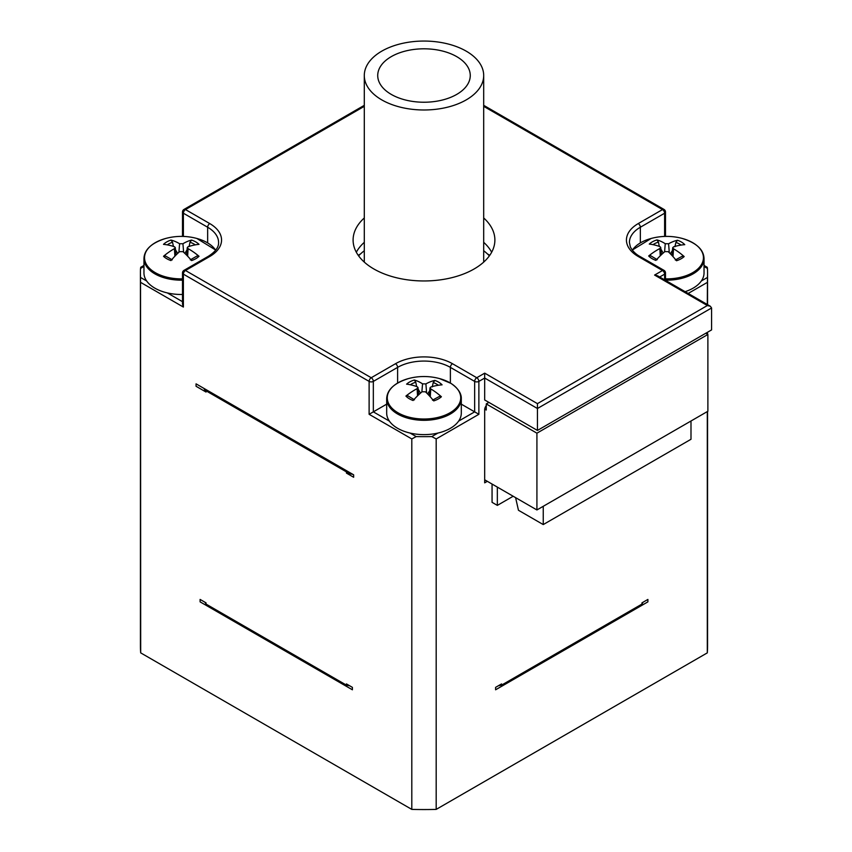 <?xml version="1.0" encoding="UTF-8"?>
<svg xmlns="http://www.w3.org/2000/svg" width="852" height="852" viewBox="0 0 852 852"><rect width="100%" height="100%" fill="white"/><g stroke="black" fill="none" stroke-linecap="round" stroke-linejoin="round"><path stroke-width="1.28" d="M358.234 255.323A89.545 51.706 180 0 1 360.502 253.949M358.596 255.845A74.625 43.079 180 0 1 364.294 250.744M483.691 250.744A74.625 43.079 180 0 1 489.389 255.845M487.482 253.949A89.545 51.706 180 0 1 489.762 255.323M473.243 56.04A59.704 34.463 0 0 0 406.329 42.6A59.704 34.463 0 0 0 364.294 75.519A59.704 34.463 0 0 0 401.154 107.363A59.704 34.463 0 0 0 466.204 99.897A59.704 34.463 0 0 0 483.691 75.519A59.704 34.463 0 0 0 473.243 56.04M385.828 90.621A46.264 26.71 180 0 1 377.724 75.519A46.264 26.71 180 0 1 423.998 48.809A46.264 26.71 180 0 1 470.261 75.519A46.264 26.71 180 0 1 437.683 101.037A46.264 26.71 180 0 1 385.828 90.621M349.682 685.796A231.339 133.562 180 0 1 346.445 685.146L346.445 683.922L352.398 687.362L352.398 689.79L200.103 601.863L200.103 599.435L206.046 602.865L206.046 604.079A231.339 133.562 180 0 1 204.917 602.215M643.068 602.215A231.339 133.562 180 0 1 641.95 604.079L641.95 602.865L647.893 599.435L647.893 601.863L495.598 689.79L495.598 687.362L501.54 683.922L501.54 685.146A231.339 133.562 180 0 1 498.303 685.796M707.565 411.431L707.565 645.837A283.567 163.722 180 0 1 707.309 652.866L707.309 411.58M707.309 652.866L436.181 809.4A283.567 163.722 180 0 1 411.804 809.4L140.686 652.866A283.567 163.722 180 0 1 140.42 645.837L140.42 272.938A283.567 163.722 0 0 0 140.527 277.443L140.686 652.866M411.804 809.4L411.804 438.94L416.181 436.597A283.567 163.722 0 0 0 431.804 436.597L436.181 438.94L436.181 809.4M484.713 409.141L486.258 410.025L486.258 403.933L536.92 433.178L707.884 334.474L707.884 411.25L536.92 509.954L484.682 479.793M488.899 402.41L486.258 403.933M707.309 334.144L707.309 332.376M707.309 304.494L707.458 277.443A283.567 163.722 0 0 0 707.565 272.938A283.567 163.722 0 0 0 707.458 268.433L707.309 268.337M484.682 399.971L484.682 378.043L537.442 408.502L537.442 430.441L484.682 399.971M487.312 481.316L484.682 482.839L484.682 409.727A4.473 2.588 120 0 1 486.258 405.648M461.305 404.157L478.877 414.296L478.877 381.398L484.682 378.043L484.682 373.165L476.758 377.734A2.982 1.725 60 0 1 478.877 381.398A2.982 1.725 0 0 1 474.649 381.398A2.982 1.725 -60 0 1 476.758 377.734L452.487 363.719A2.982 1.725 120 0 0 450.378 367.382L474.649 381.398L474.649 411.857L458.61 421.122A37.307 21.545 180 0 1 437.928 433.061A37.307 21.545 180 0 1 410.068 433.061A37.307 21.545 180 0 1 389.385 421.122A37.307 21.545 180 0 1 386.68 413.082L386.68 398.768A37.307 21.545 0 0 0 423.998 420.313A37.307 21.545 0 0 0 461.305 398.768L461.305 413.082A37.307 21.545 180 0 1 458.61 421.122M461.305 398.768C461.39 396.489 461.134 390.28 450.932 383.368L439.568 378.597A36.742 21.215 180 0 1 439.579 378.597A36.742 21.215 180 0 1 450.815 383.315A36.742 21.215 180 0 1 446.15 414.722A36.742 21.215 180 0 1 392.538 408.758A36.742 21.215 180 0 1 408.427 378.597L408.427 378.597C394.242 383.059 387 389.779 386.68 398.768M405.914 396.063A20.523 11.853 0 0 0 413.103 400.504A59.651 27.594 -60.7 0 1 422.102 391.739L425.436 391.803A59.651 25.038 63.6 0 1 433.711 400.898A20.523 11.853 0 0 0 441.4 396.744A59.651 40.662 -120.9 0 0 430.771 388.917L430.015 387.82L430.888 386.989A59.651 36.593 -46.8 0 1 442.082 384.848A20.523 11.853 0 0 0 434.882 380.407A59.651 33.601 110.7 0 0 425.893 383.911L422.549 383.847A59.651 31.045 -107.8 0 0 414.285 380.013A20.523 11.853 0 0 0 406.596 384.167A59.651 34.655 50.5 0 1 417.214 386.733L417.981 387.5L417.107 388.661A59.651 42.6 124.7 0 0 405.914 396.063L408.097 395.935L414.455 399.822M432.241 386.893L433.221 382.569L434.882 380.407M414.285 380.013L415.787 382.228L416.649 386.595M441.4 396.744L439.376 396.468L432.497 400.163M420.494 393.123L418.151 389.151M414.051 399.471L413.241 399.354M429.696 390.738L427.587 393.922M452.487 363.719A40.3 23.27 0 0 0 395.498 363.719L371.227 377.734A2.982 1.725 60 0 1 373.336 381.398A2.982 1.725 0 0 1 369.118 381.398A2.982 1.725 -60 0 1 371.227 377.734L185.491 270.499L209.762 256.484A2.982 1.725 -120 0 0 208.271 256.335L184 270.35A2.982 1.725 60 0 1 185.491 270.499A2.982 1.725 120 0 0 183.382 274.152L369.118 381.398L369.118 414.296L386.68 404.157M203.873 388.352A231.339 133.562 0 0 0 206.046 392.048L196.056 386.275L196.056 383.847L353.644 474.82L353.644 477.258L346.445 473.105A231.339 133.562 0 0 0 352.845 474.362M182.498 304.121L183.382 307.061L183.382 274.152A2.982 1.725 0 0 1 182.498 272.938L182.498 304.121M182.498 294.472A37.307 21.545 180 0 1 167.333 292.918A37.307 21.545 180 0 1 146.65 280.979A37.307 21.545 180 0 1 143.956 272.938L143.956 258.635A37.307 21.545 0 0 0 182.498 280.159M182.498 278.87A36.742 21.215 180 0 1 145.543 262.618A36.742 21.215 180 0 1 165.693 238.464L165.693 238.464C151.518 242.916 144.276 249.647 143.956 258.635M165.693 238.464A59.704 59.704 0 0 1 196.833 238.453A36.742 21.215 180 0 1 196.844 238.464A36.742 21.215 180 0 1 215.652 250.2M170.964 240.072A20.523 11.853 0 0 0 163.509 244.364A59.651 35.646 48.7 0 1 174.426 246.729L175.246 247.517L174.426 248.656A59.651 41.652 122.7 0 0 163.509 256.271A20.523 11.853 0 0 0 170.964 260.574A59.651 26.327 -62.2 0 1 179.602 251.638L182.935 251.638A59.651 26.327 62.2 0 1 191.572 260.574A20.523 11.853 0 0 0 199.017 256.271A59.651 41.652 -122.7 0 0 188.1 248.656L187.291 247.527L188.1 246.729A59.651 35.646 -48.7 0 1 199.017 244.364A20.523 11.853 0 0 0 191.572 240.072A59.651 32.333 109.2 0 0 182.935 243.736L179.602 243.736A59.651 32.333 -109.2 0 0 170.964 240.072L172.541 242.256L173.467 246.601M199.017 256.271L196.918 256.069L190.294 259.86M189.069 246.601L189.985 242.256L191.572 240.072M163.509 256.271L165.618 256.069L172.242 259.86M187.035 249.849L184.831 253.374M177.706 253.374L175.491 249.849M171.827 259.562L171.167 259.477M191.359 259.477L190.71 259.562M140.686 268.337L140.527 268.433A283.567 163.722 0 0 0 140.42 272.938M665.487 280.159A37.307 21.545 0 0 0 692.335 274.291A37.307 21.545 0 0 0 704.04 258.635L704.04 272.938A37.307 21.545 180 0 1 701.334 280.979A37.307 21.545 180 0 1 692.335 288.604A37.307 21.545 180 0 1 685.114 291.682M704.04 258.635C703.72 249.647 696.478 242.916 682.292 238.464A36.742 21.215 180 0 1 682.292 238.464A36.742 21.215 180 0 1 691.941 273.087A36.742 21.215 180 0 1 665.487 278.87M632.344 250.2A36.742 21.215 180 0 1 651.152 238.464L632.248 250.083M656.935 239.902A20.523 11.853 0 0 0 649.277 244.077A59.651 34.794 50.3 0 1 659.938 246.611L660.705 247.389L659.842 248.539A59.651 42.472 124.4 0 0 648.681 255.973A20.523 11.853 0 0 0 655.912 260.392A59.651 27.424 -60.9 0 1 664.858 251.606L668.192 251.66A59.651 25.209 63.4 0 1 676.52 260.733A20.523 11.853 0 0 0 684.177 256.558A59.651 40.789 -121.1 0 0 673.506 248.763L672.739 247.655L673.602 246.835A59.651 36.476 -47.1 0 1 684.763 244.662A20.523 11.853 0 0 0 677.532 240.243A59.651 33.43 110.5 0 0 668.586 243.768L665.252 243.715A59.651 31.215 -108 0 0 656.935 239.902L658.447 242.117L659.32 246.473M684.177 256.558L682.143 256.303L675.295 259.998M674.912 246.729L675.892 242.405L677.532 240.243M648.681 255.973L650.853 255.834L657.254 259.7M672.441 250.499L670.311 253.726M663.207 253.033L660.896 249.135M656.839 259.359L656.051 259.253M483.691 106.34L662.505 209.571L638.233 223.586A2.982 1.725 60 0 1 640.342 227.239L664.613 213.224A2.982 1.725 -120 0 0 662.505 209.571A2.982 1.725 -60 0 1 663.996 209.422L483.691 105.329M364.294 105.329L184 209.422A2.982 1.725 60 0 1 185.491 209.571A2.982 1.725 120 0 0 183.382 213.224L207.654 227.239A37.307 21.545 180 0 1 218.581 242.469C218.836 247.165 215.396 251.787 208.271 256.335M659.682 277.007L664.613 274.152A2.982 1.725 -120 0 0 662.505 270.499A2.982 1.725 -60 0 1 663.996 270.35L639.724 256.335C638.872 255.93 633.228 252.767 630.331 246.835L629.415 242.469A37.307 21.545 180 0 1 640.342 227.239L640.342 242.905M710.344 306.251L657.574 275.782L654.592 275.068L707.352 305.538L710.344 306.251L711.58 307.977L711.58 329.905L537.442 430.441M707.352 305.538L537.442 403.635L537.442 408.502L711.58 307.977M184 209.422A2.982 2.982 0 0 0 182.498 212.01A2.982 1.725 0 0 0 183.382 213.224L183.382 236.43M664.613 236.43L664.613 213.224A2.982 1.725 0 0 0 665.487 212.01A2.982 2.982 0 0 0 663.996 209.422M664.613 279.85L664.613 274.152A2.982 1.725 0 0 0 665.487 272.938A2.982 2.982 0 0 0 663.996 270.35M483.691 217.963A70.897 40.928 180 0 1 494.884 240.04A70.897 40.928 180 0 1 451.123 277.848A70.897 40.928 180 0 1 373.868 268.976A70.897 40.928 180 0 1 353.101 240.04A70.897 40.928 180 0 1 364.294 217.963M491.668 252.224A70.897 40.928 0 0 0 483.691 242.33M364.294 242.33A70.897 40.928 0 0 0 356.317 252.224M536.92 509.954L536.92 433.178M707.884 334.474L705.775 333.26M204.917 388.959A231.339 133.562 0 0 0 206.046 390.823L346.445 471.891A231.339 133.562 0 0 0 349.682 472.54M690.993 420.995L690.993 439.281L543.246 524.576L543.246 506.301M543.246 524.576L518.453 510.263L515.598 497.643M492.062 484.064L492.062 502.339L497.344 505.385L497.344 487.11M497.344 505.385L513.17 496.247M206.046 390.823L206.046 392.048M346.445 473.105L346.445 471.891M501.54 685.146L641.95 604.079M206.046 604.079L346.445 685.146M688.182 293.45L707.309 282.417M436.181 438.94L478.877 414.296M437.928 433.061L431.804 436.597M433.221 382.569A17.796 10.267 180 0 1 438.333 385.264M410.334 384.763A17.796 10.267 180 0 1 415.787 382.228M422.549 383.847L421.868 391.931M417.107 388.661L417.533 395.871M425.893 383.911L426.607 392.942M430.771 388.917L430.26 396.808M416.181 436.597L410.068 433.061M389.385 421.122L373.336 411.857L373.336 381.398L397.607 367.382A37.307 21.545 180 0 1 450.378 367.382L450.378 383.049M369.118 414.296L411.804 438.94M140.686 282.417L183.382 307.061M182.498 301.683L167.333 292.918M146.65 280.979L140.527 277.443M189.985 242.256A17.796 10.267 180 0 1 195.268 244.875M167.269 244.875A17.796 10.267 180 0 1 172.541 242.256M182.935 243.736L183.638 252.267M179.602 243.736L178.899 252.267M174.426 248.656L174.894 256.186M188.1 248.656L187.642 256.186M140.527 268.433L143.956 266.452M707.458 277.443L701.334 280.979M675.892 242.405A17.796 10.267 180 0 1 681.014 245.088M653.015 244.662A17.796 10.267 180 0 1 658.447 242.117M668.586 243.768L669.31 252.735M665.252 243.715L664.571 251.851M659.842 248.539L660.268 255.792M673.506 248.763L673.005 256.601M704.04 266.452L707.458 268.433M209.762 256.484A40.3 23.27 0 0 0 209.762 223.586L185.491 209.571L364.294 106.34M638.233 223.586A40.3 23.27 0 0 0 638.233 256.484L662.505 270.499L654.592 275.068M537.442 403.635L484.682 373.165M395.498 363.719A2.982 1.725 60 0 1 397.607 367.382L397.607 383.049M209.762 223.586A2.982 1.725 120 0 0 207.654 227.239L207.654 242.905M638.233 256.484A2.982 1.725 -60 0 1 639.724 256.335M483.691 262.107L483.691 75.519M364.294 262.107L364.294 75.519M439.579 378.597A59.704 59.704 0 0 0 408.427 378.597M417.991 387.596L418.747 394.71M430.004 387.905L429.174 395.605M196.844 238.464L215.737 250.083M175.256 247.612L176.044 255.004M187.28 247.612L186.481 255.004M140.633 267.358L143.956 265.441M682.292 238.453A59.704 59.704 0 0 0 651.152 238.464M660.715 247.474L661.482 254.631M672.729 247.751L671.908 255.408M707.352 267.358L704.04 265.441M184 270.35A2.982 2.982 0 0 0 182.498 272.938M665.487 212.01L665.487 236.409M665.487 280.351L665.487 272.938M182.498 236.409L182.498 212.01M707.565 272.938L707.565 304.643M707.565 332.227L707.565 334.293"/></g></svg>
